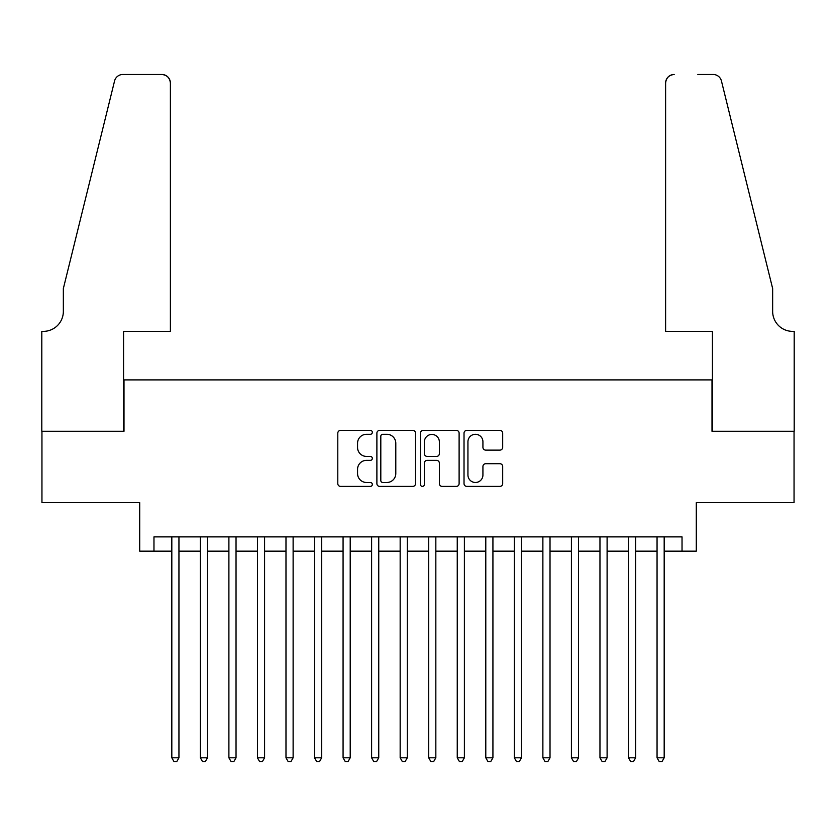 <?xml version="1.0" encoding="UTF-8"?>
<svg xmlns="http://www.w3.org/2000/svg" width="836" height="836" viewBox="0 0 836 836"><rect width="100%" height="100%" fill="white"/><g stroke="black" fill="none" stroke-linecap="round" stroke-linejoin="round"><path stroke-width="1.25" d="M372.333 432.337A1.965 1.965 0 0 0 370.369 430.373L340.607 430.373A2.801 2.801 0 0 0 337.796 433.173L337.796 483.605A2.801 2.801 0 0 0 340.607 486.406L370.369 486.406A1.965 1.965 0 0 0 372.333 484.441A1.965 1.965 0 0 0 370.369 482.487L366.523 482.487A8.966 8.966 0 0 1 357.557 473.521L357.557 469.32A8.966 8.966 0 0 1 366.523 460.354L370.369 460.354A1.965 1.965 0 0 0 372.333 458.389A1.965 1.965 0 0 0 370.369 456.425L366.523 456.425A8.966 8.966 0 0 1 357.557 447.459L357.557 443.258A8.966 8.966 0 0 1 366.523 434.292L370.369 434.292A1.965 1.965 0 0 0 372.333 432.337M499.876 450.123A2.801 2.801 0 0 0 502.687 447.323L502.687 433.173A2.801 2.801 0 0 0 499.876 430.373L466.822 430.373A2.801 2.801 0 0 0 464.022 433.173L464.022 483.605A2.801 2.801 0 0 0 466.822 486.406L499.876 486.406A2.801 2.801 0 0 0 502.687 483.605L502.687 466.509A2.801 2.801 0 0 0 499.876 463.708L485.726 463.708A2.801 2.801 0 0 0 482.926 466.509L482.926 474.984A7.493 7.493 0 0 1 475.433 482.487A7.493 7.493 0 0 1 467.941 474.984L467.941 441.784A7.493 7.493 0 0 1 475.433 434.292A7.493 7.493 0 0 1 482.926 441.784L482.926 447.323A2.801 2.801 0 0 0 485.726 450.123L499.876 450.123M153.97 551.154L153.97 536.879L682.03 536.879L682.03 551.154L696.294 551.154L696.294 502.635L794.054 502.635L794.054 431.271L712 431.271L712 379.899L124 379.899L124 431.271L41.946 431.271L41.946 502.635L139.706 502.635L139.706 551.154L171.819 551.154M415.544 433.173A2.801 2.801 0 0 0 412.744 430.373L379.69 430.373A2.801 2.801 0 0 0 376.89 433.173L376.89 483.605A2.801 2.801 0 0 0 379.69 486.406L412.744 486.406A2.801 2.801 0 0 0 415.544 483.605L415.544 433.173M423.256 430.373L456.31 430.373A2.801 2.801 0 0 1 459.11 433.173L459.11 483.605A2.801 2.801 0 0 1 456.31 486.406L442.16 486.406A2.801 2.801 0 0 1 439.36 483.605L439.36 463.154A2.801 2.801 0 0 0 436.559 460.354L427.175 460.354A2.801 2.801 0 0 0 424.375 463.154L424.375 484.441A1.965 1.965 0 0 1 422.41 486.406A1.965 1.965 0 0 1 420.456 484.441L420.456 433.173A2.801 2.801 0 0 1 423.256 430.373M178.946 551.154L200.358 551.154M207.495 551.154L228.897 551.154M236.034 551.154L257.446 551.154M264.584 551.154L285.985 551.154M293.123 551.154L314.535 551.154M321.661 551.154L343.073 551.154M350.211 551.154L371.612 551.154M378.75 551.154L400.162 551.154M407.299 551.154L428.701 551.154M435.838 551.154L457.25 551.154M464.388 551.154L485.789 551.154M492.926 551.154L514.339 551.154M521.465 551.154L542.877 551.154M550.015 551.154L571.416 551.154M578.554 551.154L599.966 551.154M607.103 551.154L628.505 551.154M635.642 551.154L657.054 551.154M664.181 551.154L682.03 551.154M382.773 434.292A1.965 1.965 0 0 0 380.808 436.256L380.808 480.522A1.965 1.965 0 0 0 382.773 482.487L386.828 482.487A8.966 8.966 0 0 0 395.794 473.521L395.794 443.258A8.966 8.966 0 0 0 386.828 434.292L382.773 434.292M439.36 441.93A7.493 7.493 0 0 0 431.867 434.438A7.493 7.493 0 0 0 424.375 441.93L424.375 453.624A2.801 2.801 0 0 0 427.175 456.425L436.559 456.425A2.801 2.801 0 0 0 439.36 453.624L439.36 441.93M178.946 536.879L178.946 757.803L171.819 757.803L171.819 536.879M178.946 757.803L176.814 761.523L173.951 761.523L171.819 757.803M170.387 331.37L170.387 83.046A8.559 8.559 0 0 0 161.829 74.477L122.861 74.477A8.559 8.559 0 0 0 114.553 80.998L63.348 288.556L63.348 311.389A19.98 19.98 0 0 1 43.367 331.37L41.8 331.37L41.8 431.271L123.571 431.271L123.571 331.37L170.387 331.37L170.387 83.046C169.844 77.884 166.991 75.031 161.829 74.477L138.139 74.477M114.553 80.998C116.727 76.295 116.727 76.295 114.553 80.998C116.727 76.295 116.727 76.295 114.553 80.998M63.348 311.389A19.98 19.98 0 0 1 43.367 331.37M665.613 331.37L665.613 83.046L665.613 331.37L712.429 331.37L712.429 431.271L794.2 431.271L794.2 331.37L792.632 331.37A19.98 19.98 0 0 1 772.652 311.389A19.98 19.98 0 0 0 792.632 331.37M756.956 224.915L721.447 80.998L772.652 288.556L772.652 311.389M697.861 74.477L713.139 74.477A8.559 8.559 0 0 1 721.447 80.998C719.273 76.295 719.273 76.295 721.447 80.998C719.273 76.295 719.273 76.295 721.447 80.998M674.171 74.477A8.559 8.559 0 0 0 665.613 83.046C666.156 77.884 669.009 75.031 674.171 74.477M207.495 536.879L207.495 757.803L200.358 757.803L200.358 536.879M207.495 757.803L205.353 761.523L202.5 761.523L200.358 757.803M236.034 536.879L236.034 757.803L228.897 757.803L228.897 536.879M236.034 757.803L233.892 761.523L231.039 761.523L228.897 757.803M264.584 536.879L264.584 757.803L257.446 757.803L257.446 536.879M264.584 757.803L262.441 761.523L259.588 761.523L257.446 757.803M293.123 536.879L293.123 757.803L285.985 757.803L285.985 536.879M293.123 757.803L290.98 761.523L288.127 761.523L285.985 757.803M321.661 536.879L321.661 757.803L314.535 757.803L314.535 536.879M321.661 757.803L319.53 761.523L316.666 761.523L314.535 757.803M350.211 536.879L350.211 757.803L343.073 757.803L343.073 536.879M350.211 757.803L348.069 761.523L345.216 761.523L343.073 757.803M378.75 536.879L378.75 757.803L371.612 757.803L371.612 536.879M378.75 757.803L376.608 761.523L373.755 761.523L371.612 757.803M407.299 536.879L407.299 757.803L400.162 757.803L400.162 536.879M407.299 757.803L405.157 761.523L402.304 761.523L400.162 757.803M435.838 536.879L435.838 757.803L428.701 757.803L428.701 536.879M435.838 757.803L433.696 761.523L430.843 761.523L428.701 757.803M464.388 536.879L464.388 757.803L457.25 757.803L457.25 536.879M464.388 757.803L462.245 761.523L459.392 761.523L457.25 757.803M492.926 536.879L492.926 757.803L485.789 757.803L485.789 536.879M492.926 757.803L490.784 761.523L487.931 761.523L485.789 757.803M521.465 536.879L521.465 757.803L514.339 757.803L514.339 536.879M521.465 757.803L519.334 761.523L516.47 761.523L514.339 757.803M550.015 536.879L550.015 757.803L542.877 757.803L542.877 536.879M550.015 757.803L547.873 761.523L545.02 761.523L542.877 757.803M578.554 536.879L578.554 757.803L571.416 757.803L571.416 536.879M578.554 757.803L576.412 761.523L573.559 761.523L571.416 757.803M607.103 536.879L607.103 757.803L599.966 757.803L599.966 536.879M607.103 757.803L604.961 761.523L602.108 761.523L599.966 757.803M635.642 536.879L635.642 757.803L628.505 757.803L628.505 536.879M635.642 757.803L633.5 761.523L630.647 761.523L628.505 757.803M664.181 536.879L664.181 757.803L657.054 757.803L657.054 536.879M664.181 757.803L662.049 761.523L659.186 761.523L657.054 757.803"/></g></svg>
